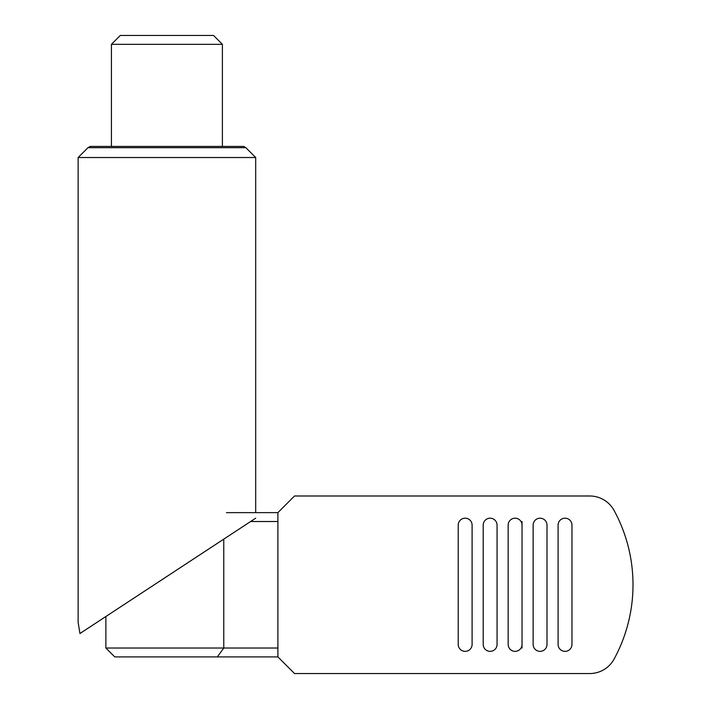 <?xml version="1.0" encoding="UTF-8"?>
<svg xmlns="http://www.w3.org/2000/svg" width="709" height="709" viewBox="0 0 709 709"><rect width="100%" height="100%" fill="white"/><g stroke="black" fill="none" stroke-linecap="round" stroke-linejoin="round"><path stroke-width="1.06" d="M105.88 648.026L223.769 648.026L223.769 539.132L105.88 616.502L105.88 648.026L114.761 656.906L217.344 656.906L223.769 648.026L277.893 648.026M222.404 146.426L222.404 44.33L213.524 35.45L120.308 35.45L111.428 44.33L111.428 146.426M217.344 656.906L277.893 656.906L277.893 512.634L294.536 495.99L589.72 495.99A27.74 27.74 0 0 1 614.083 510.462A155.36 155.36 0 0 1 614.083 659.078A27.74 27.74 0 0 1 589.72 673.55L294.536 673.55L277.893 656.906M250.623 521.514L277.893 521.514M226.481 512.634L277.893 512.634M222.404 44.33L111.428 44.33M255.692 512.634L255.692 157.522L245.846 147.676L243.683 146.426L90.149 146.426L87.978 147.676L78.132 157.522L78.132 622.36L79.94 633.527L96.947 622.36M79.94 633.527L255.692 518.19M255.692 157.522L78.132 157.522M245.846 147.676L87.978 147.676M508.158 644.419L508.158 525.121A6.939 6.939 0 0 1 515.097 518.19A6.939 6.939 0 0 1 522.028 525.121L522.028 644.419A6.939 6.939 0 0 1 515.097 651.358A6.939 6.939 0 0 1 508.158 644.419M547.002 525.121L547.002 644.419A6.939 6.939 0 0 1 540.063 651.358A6.939 6.939 0 0 1 533.133 644.419L533.133 525.121A6.939 6.939 0 0 1 540.063 518.19A6.939 6.939 0 0 1 547.002 525.121M458.218 644.419L458.218 525.121A6.939 6.939 0 0 1 465.157 518.19A6.939 6.939 0 0 1 472.097 525.121L472.097 644.419A6.939 6.939 0 0 1 465.157 651.358A6.939 6.939 0 0 1 458.218 644.419M483.192 644.419L483.192 525.121A6.939 6.939 0 0 1 490.123 518.19A6.939 6.939 0 0 1 497.062 525.121L497.062 644.419A6.939 6.939 0 0 1 490.123 651.358A6.939 6.939 0 0 1 483.192 644.419M558.098 644.419L558.098 525.121A6.939 6.939 0 0 1 565.038 518.19A6.939 6.939 0 0 1 571.968 525.121L571.968 644.419A6.939 6.939 0 0 1 565.038 651.358A6.939 6.939 0 0 1 558.098 644.419M522.028 521.514L522.028 525.121M522.028 644.419L522.028 648.026"/></g></svg>
